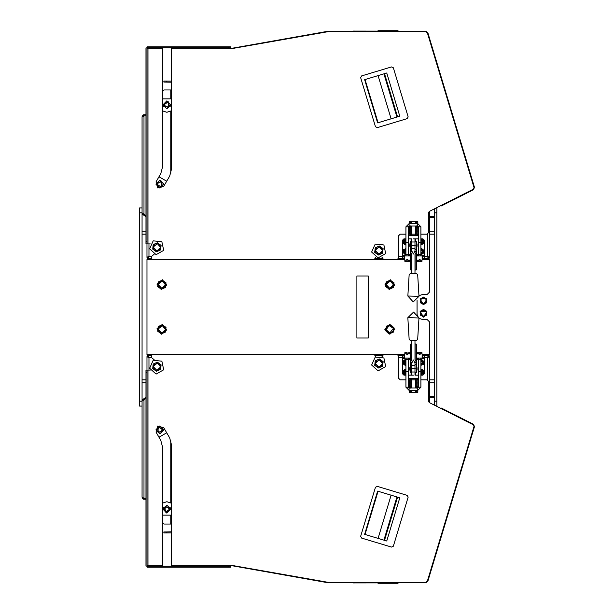 <?xml version="1.0" encoding="UTF-8"?>
<svg xmlns="http://www.w3.org/2000/svg" width="614" height="614" viewBox="0 0 614 614"><rect width="100%" height="100%" fill="white"/><g stroke="black" fill="none" stroke-linecap="round" stroke-linejoin="round"><path stroke-width="0.92" d="M404.142 358.054L403.974 354.677L404.733 353.925L404.733 358.054L404.142 358.054L409.853 358.054L410.267 358.645M416.561 353.925L422.102 353.925L422.102 358.054L422.693 358.054L419.707 358.054L422.002 358.131L422.002 359.305L421.427 359.39L422.002 359.305M422.693 255.946L422.854 259.323L422.102 260.075L422.102 255.946L422.693 255.946L416.975 255.946L416.561 255.355M410.267 260.075L404.733 260.075L404.733 255.946L404.142 255.946L407.12 255.946L404.833 255.869L404.833 254.695L405.409 254.61L404.833 254.695M171.344 89.974L164.268 89.974L162.418 90.795L162.418 47.823M171.344 81.102L163.838 81.025L163.838 82.015L171.344 82.192M434.413 208.852L434.413 405.148M436.324 406.115L436.892 406.115L436.892 207.885L436.324 207.885M139.555 401.157L139.555 406.115L142.034 406.115L142.034 116.706L142.034 207.885L139.555 207.885L139.555 401.157L142.034 401.157M429.462 356.588L427.474 357.548L428.472 356.588L429.462 356.588L429.462 402.646M146.992 257.412L148.972 256.452L147.982 257.412L146.992 257.412L146.992 243.942L150.261 243.942M150.66 258.433L148.012 258.433L148.972 256.452L146.992 259.423L148.012 258.433L148.012 257.443M147.091 356.795L148.972 357.548L148.012 356.557L148.012 355.567L148.972 357.548L147.982 356.588L146.992 356.588L148.972 357.548L148.972 370.058M411.871 251.425L411.871 238.838L408.302 238.838M418.533 238.838L414.964 238.838L414.964 251.425M405.946 238.838L403.912 238.838L402.431 240.32L402.431 258.387L403.974 258.387M422.854 258.387L424.404 258.387L424.404 240.32L422.916 238.838L420.889 238.838M413.414 238.838L414.964 238.838M409.208 226.85L409.208 225.99L410.751 225.99L410.751 226.85L409.208 226.85L409.208 234.118L410.659 234.118L410.659 235.638L416.177 235.638L416.177 226.013M417.72 235.638L416.177 235.638L417.72 235.638L417.72 234.118L416.269 234.118L416.269 225.99L417.743 225.99L417.743 223.711M409.108 223.649L409.208 223.051M410.659 235.638L409.108 235.638L409.108 226.013M414.964 362.575L414.964 375.162L418.533 375.162M408.302 375.162L411.871 375.162L411.871 362.575M420.889 375.162L422.916 375.162L424.404 373.68L424.404 355.613L422.854 355.613M403.974 355.613L402.431 355.613L402.431 373.68L403.912 375.162L405.946 375.162M413.414 375.162L411.871 375.162M416.269 381.509L416.177 378.362L410.659 378.362L410.659 379.882L409.208 379.882L409.208 387.15L410.751 387.15L410.751 388.01L409.208 388.01L409.208 387.15M417.72 378.362L416.177 378.362L417.72 378.362L417.72 379.882L416.269 379.882L416.269 387.15L417.812 387.15L417.743 390.289M409.208 390.949L409.108 390.351M409.108 387.987L409.108 378.362L410.659 378.362M416.269 390.949L416.177 390.351M416.177 223.649L416.269 223.051M145.994 241.463L145.994 243.942L146.992 243.942L146.992 241.463L145.994 241.463L145.994 47.854L146.992 47.854L146.992 241.463M228.254 46.825L228.254 47.823L230.734 47.823L230.734 46.825L147.022 46.825L147.022 47.823L147.982 48.813L146.992 47.854M230.734 47.823L230.734 48.813L327.96 31.69L425.893 31.69L427.313 32.749L473.97 187.516L473.217 189.273L429.286 211.439L428.472 212.766L428.472 232.668L426.983 234.149L420.889 234.149M171.344 47.823L171.344 169.832L169.679 176.026L163.738 186.334L157.644 187.961L156.01 181.867L160.761 173.639L162.418 167.445L162.418 48.813L147.982 48.813L147.982 243.942M409.208 231.002L410.751 231.002L410.751 234.149L416.177 234.149M404.733 260.075L403.974 259.323L404.142 255.946M409.415 254.695L405.409 254.61L409.415 254.695L409.415 255.869L407.12 255.946L409.853 255.946L410.267 255.355M422.002 254.695L417.42 254.695L422.002 254.695L422.002 255.869L421.427 255.946L417.42 255.869L417.42 254.695M409.415 261.334L404.833 261.334L409.415 261.334L409.415 260.159L408.84 260.075L409.415 260.159M422.102 260.075L416.561 260.075M422.002 261.334L417.42 261.334L422.002 261.334L422.002 260.159L421.427 260.075L422.002 260.159M408.318 254.61L408.318 242.53L405.931 242.53L405.931 254.61M418.518 254.61L418.518 242.53L420.905 242.53L420.905 254.61M416.269 223.649L416.269 221.562L410.751 221.562L410.751 223.649M417.812 221.562L416.269 221.562L417.812 221.562L417.812 223.649M417.743 225.99L417.812 234.149L418.533 234.149M410.751 226.85L410.751 231.002M409.208 223.649L409.208 221.562L410.751 221.562M399.768 116.169L377.618 122.846L364.609 79.666L386.751 72.989L399.768 116.169M416.177 387.987L416.177 381.509M422.102 353.925L422.854 354.677L422.693 358.054M417.42 359.305L421.427 359.39L417.42 359.305L417.42 358.131L419.707 358.054L416.975 358.054L416.561 358.645M404.833 359.305L409.415 359.305L404.833 359.305L404.833 358.131L405.409 358.054L409.415 358.131L409.415 359.305M417.42 352.666L422.002 352.666L417.42 352.666L417.42 353.841L417.996 353.925L418.564 353.841L418.564 352.666M404.733 353.925L410.267 353.925M406.506 352.589L407.12 352.589M404.833 352.666L405.409 352.589L404.833 352.666L404.833 353.841L405.409 353.925L405.977 353.841L405.977 352.666M418.518 359.39L418.518 371.47L420.905 371.47L420.905 359.39M408.318 359.39L408.318 371.47L405.931 371.47L405.931 359.39M410.751 390.351L410.751 392.438L416.269 392.438L416.269 390.351M416.177 379.851L410.751 379.851L410.751 387.15M417.812 390.351L417.812 392.438L416.269 392.438M418.533 379.851L417.812 379.851L417.812 387.15M410.751 392.438L409.208 392.438L409.208 390.351M147.982 370.058L147.982 565.187L146.992 566.146L145.994 566.146L145.994 370.058L150.261 370.058M228.254 567.175L228.254 566.177L230.734 566.177L230.734 567.175L147.022 567.175L147.022 566.177L147.982 565.187L162.418 565.187L162.418 566.177M230.734 566.177L230.741 565.187L327.96 582.31L425.893 582.31L427.313 581.251L473.97 426.484L473.217 424.727L429.286 402.561L428.472 401.234L428.472 381.332L426.983 379.851L420.889 379.851M171.344 566.177L171.344 444.168L169.679 437.974L163.738 427.666L157.644 426.039L156.01 432.133L160.761 440.361L162.418 446.555L162.418 565.187L162.418 523.205L164.268 524.026L170.776 524.026L170.776 515.491M145.994 370.058L146.992 370.058L146.992 372.537L145.994 372.537M386.751 541.011L364.609 534.333L377.618 491.154L399.768 497.831L386.751 541.011M166.317 532.975L166.317 531.985L163.838 531.985L163.838 532.975L171.344 532.898M171.344 524.026L170.776 524.026M353.203 582.901L402.761 582.801M402.761 31.199L353.203 31.099M418.955 296.017L417.697 274.635L416.338 273.453L410.49 273.453L409.131 274.635L407.873 296.017L413.253 301.896L418.971 296.347L407.873 296.017M411.817 254.457L411.817 273.453L415.018 273.453L415.018 254.457L416.561 251.364L416.561 241.601L415.018 241.601L415.018 251.065L413.414 254.035L411.817 251.065L411.817 241.601L410.267 241.601L410.267 251.364L411.817 254.457L411.817 269.799M417.059 243.935L417.059 246.321L417.059 243.935L416.561 243.436M409.776 243.935L409.776 246.321L409.776 243.935L410.267 243.436M416.561 251.364L416.561 269.799L415.018 270.129M411.817 270.129L410.267 269.799L410.267 251.364M407.873 317.983L409.131 339.365L410.49 340.547L416.338 340.547L417.697 339.365L418.955 317.983L413.583 312.104L407.865 317.653L418.955 317.983M415.018 359.543L415.018 340.547L411.817 340.547L411.817 359.543L410.267 362.636L410.267 372.399L411.817 372.399L411.817 362.935L413.414 359.965L415.018 362.935L415.018 372.399L416.561 372.399L416.561 362.636L415.018 359.543M409.776 370.065L409.776 367.679L409.776 370.065L410.267 370.564M417.059 370.065L417.059 367.679L417.059 370.065L416.561 370.564M410.267 362.636L410.267 344.201L411.817 343.871M415.018 343.871L416.561 344.201L416.561 362.636M409.093 223.649L405.946 226.796L408.302 226.796L409.093 226.013L409.093 223.649L417.743 223.649L420.889 226.796L420.889 242.53M418.533 242.53L418.533 226.796L420.889 226.796M408.302 371.47L408.302 387.204L405.946 387.204L405.946 371.47M408.302 387.204L409.093 387.987L409.093 390.351L417.743 390.351L420.889 387.204L418.533 387.204L417.812 387.987M143.024 116.706L144.014 115.708L144.014 114.718L143.377 114.826L143.1 116.038M420.905 353.925L419.707 354.37L418.518 353.925M408.318 353.925L407.12 354.37L405.931 353.925M405.931 260.075L407.12 259.63L408.318 260.075M418.518 260.075L419.707 259.63L420.905 260.075M156.102 254.672L149.624 248.808L153.201 240.834L161.889 241.77L163.685 250.328L156.102 254.672M156.102 374.103L149.624 368.239L153.201 360.272L161.889 361.201L163.685 369.758L156.102 374.103M378.117 370.887L371.639 365.023L375.215 357.049L383.903 357.985L385.699 366.535L378.117 370.887M378.117 257.895L371.639 252.032L375.215 244.057L383.903 244.994L385.699 253.544L378.117 257.895M161.321 289.624L156.931 284.167L162.388 279.769L166.785 285.234L161.321 289.624M161.321 334.231L156.931 328.766L162.388 324.376L166.785 329.833L161.321 334.231M389.813 334.254L384.863 329.304L389.813 324.346L394.771 329.304L389.813 334.254M389.284 289.624L384.886 284.167L390.343 279.769L394.741 285.234L389.284 289.624M416.561 246.82L417.059 246.321M410.267 246.82L409.776 246.321M410.267 367.18L409.776 367.679M416.561 367.18L417.059 367.679M423.514 304.767L426.945 298.826L420.083 298.826L423.514 304.767M155.91 184.123L159.87 188.084L163.838 184.123L159.87 180.155L155.91 184.123M162.917 104.84L166.885 108.801L170.845 104.84L166.885 100.873L170.316 106.821L163.447 106.821L166.885 100.873L162.917 104.84M166.885 513.127L163.447 507.179L170.316 507.179L166.885 513.127L170.845 509.159L166.885 505.199L162.917 509.159L166.885 513.127M163.838 429.877L159.87 425.916L155.91 429.877L159.87 433.845L163.838 429.877M423.514 317.162L426.945 311.214L420.083 311.214L423.514 317.162M393.39 328.275L389.123 325.65L386.114 329.649L389.813 333.018L393.39 328.275M156.401 184.123L161.605 181.115L161.605 187.124L156.401 184.123M163.416 104.84L168.62 101.832L168.62 107.841L163.416 104.84M170.354 509.159L165.151 512.168L165.151 506.159L170.354 509.159M163.339 429.877L158.136 432.885L158.136 426.876L163.339 429.877M405.931 360.433L403.367 362.651L405.931 364.724M405.931 363.818L404.342 362.375L405.931 361.193M405.931 370.564L404.066 372.015L405.946 373.466M405.931 369.874L403.367 372.099L405.946 374.164M405.946 373.327L404.342 371.892L405.931 370.702M420.889 373.442L422.747 371.831L420.905 370.587L422.77 372.023L420.889 373.45M420.889 374.164L423.445 372.33L421.519 369.851L420.905 369.874M420.905 364.724L423.445 362.882L421.519 360.41L420.905 360.433M420.905 363.941L422.747 362.736L420.905 361.078M405.931 249.276L403.367 251.494L405.931 253.567M405.931 252.807L404.342 251.372L405.931 250.182M405.946 240.534L404.066 241.985L405.931 243.436M405.946 239.836L403.367 242.054L405.931 244.126M405.931 243.297L404.342 241.847L405.946 240.673M420.905 252.922L422.754 251.579L420.905 250.059M420.905 253.567L423.445 251.725L421.519 249.253L420.905 249.276M420.905 250.213L422.609 251.303L420.905 252.784M420.889 240.55L422.77 241.977L420.905 243.413L422.747 241.762L420.889 240.558M420.905 244.126L423.445 242.284L421.519 239.813L420.889 239.836M420.905 359.627L424.259 362.552L420.905 365.53M405.946 374.962L405.232 374.977L402.6 371.67L405.931 369.068M405.931 365.53L405.232 365.537L402.6 362.229L405.931 359.627M420.905 369.068L424.259 371.992L420.889 374.962M405.931 244.932L405.232 244.94L402.6 241.624L405.946 239.038M405.931 254.373L405.232 254.38L402.6 251.072L405.931 248.47M420.905 248.47L424.259 251.395L420.905 254.373M420.889 239.038L424.259 241.947L420.905 244.932M162.257 281.005L158.143 284.497L161.858 288.419L165.565 284.896L162.257 281.005M390.212 281.005L386.106 284.497L389.813 288.419L393.528 284.896L390.212 281.005M157.299 363.02L153.185 366.52L156.9 370.434L160.615 366.919L157.299 363.02M379.314 246.813L375.2 250.305L378.915 254.219L382.622 250.704L379.314 246.813M145.994 215.614L142.034 212.866L142.801 214.432L145.994 216.919M429.462 211.354L429.462 257.412L427.474 256.452L428.434 257.443L428.434 258.433L422.854 258.433M418.94 295.695L422.025 294.613L426.983 294.613L429.462 292.134L429.462 259.423L428.779 257.711L429.462 259.423L428.234 258.325L427.474 256.452L428.472 257.412L429.462 257.412M422.854 355.567L428.434 355.567L427.474 357.548L428.779 356.289L429.462 354.577L428.434 355.567L428.434 356.557M420.905 361.216L422.609 362.314L420.905 363.787M420.905 370.733L422.609 371.831L420.889 373.297M420.889 240.703L422.601 241.762L420.905 243.267M145.994 498.253L144.014 498.253L142.034 497.294L142.034 406.115M145.994 398.386L142.034 401.134L142.801 399.568L145.994 397.081M379.314 359.796L375.2 363.296L378.915 367.21L382.622 363.695L379.314 359.796M157.299 243.589L153.185 247.081L156.9 251.003L160.615 247.48L157.299 243.589M162.257 325.604L158.143 329.104L161.858 333.018L165.565 329.503L162.257 325.604M429.462 231.179L434.413 231.179M143.899 399.967L145.994 398.34M429.462 382.821L434.413 382.821L429.462 382.821M405.931 361.047L404.956 361.216L405.931 364.018M404.956 361.216L405.931 363.972M405.931 365.123L405.24 365.422L402.93 363.734L403.237 360.886L405.931 359.789M405.754 370.549L405.363 370.564L405.363 373.473L405.754 373.489M405.946 374.555L405.24 374.862L402.93 373.174L403.237 370.334L405.931 369.229M420.905 369.474L421.588 369.175L423.898 370.864L423.591 373.703L420.889 374.801M420.905 364.018L422.747 362.306M420.905 360.034L421.588 359.735L423.898 361.423L423.591 364.263L420.905 365.368M405.931 249.982L404.956 252.784L405.931 252.953M405.931 250.028L404.956 252.784M405.931 253.966L405.24 254.265L402.93 252.577L403.237 249.737L405.931 248.632M405.754 240.511L405.363 240.527L405.363 243.436L405.754 243.451M405.931 244.525L405.24 244.825L402.93 243.136L403.237 240.297L405.946 239.199M422.747 251.694L420.905 249.982M420.905 248.877L421.588 248.578L423.898 250.266L423.591 253.114L420.905 254.211M420.889 239.445L421.588 239.138L423.898 240.826L423.591 243.666L420.905 244.771M418.518 363.657L418.518 361.493M408.318 370.933L408.302 373.143M408.318 361.493L408.318 363.657M418.533 373.143L418.518 370.933M408.302 240.857L408.318 243.067M408.318 250.343L408.318 252.507M418.518 252.507L418.518 250.343M418.518 243.067L418.533 240.857M158.159 282.003L160.254 281.074L157.913 284.274L158.159 282.003M159.517 287.905L157.668 286.554L157.913 284.274L159.517 287.905L163.462 288.327L161.367 289.248L159.517 287.905M162.349 280.145L164.191 281.496L160.254 281.074L162.349 280.145M166.041 282.847L165.795 285.126L164.191 281.496L166.041 282.847M165.795 285.126L165.55 287.398L163.462 288.327L165.795 285.126M386.122 282.003L388.209 281.074L385.876 284.274L386.122 282.003M387.48 287.905L385.63 286.554L385.876 284.274L387.48 287.905L391.417 288.327L389.322 289.248L387.48 287.905M390.304 280.145L392.154 281.496L388.209 281.074L390.304 280.145M394.004 282.847L393.758 285.126L392.154 281.496L394.004 282.847M393.758 285.126L393.513 287.398L391.417 288.327L393.758 285.126M153.201 364.018L155.296 363.089L152.955 366.289L153.201 364.018M154.559 369.92L152.709 368.569L152.955 366.289L154.559 369.92L158.504 370.342L156.409 371.27L154.559 369.92M157.391 362.168L159.241 363.511L155.296 363.089L157.391 362.168M161.083 364.862L160.845 367.141L159.241 363.511L161.083 364.862M160.845 367.141L160.599 369.413L158.504 370.342L160.845 367.141M375.215 247.803L377.311 246.882L374.97 250.082L375.215 247.803M376.574 253.705L374.724 252.354L374.97 250.082L376.574 253.705L380.519 254.135L378.424 255.056L376.574 253.705M379.406 245.953L381.248 247.304L377.311 246.882L379.406 245.953M383.098 248.655L382.852 250.926L381.248 247.304L383.098 248.655M382.852 250.926L382.606 253.206L380.519 254.135L382.852 250.926M154.198 254.211L151.105 256.798L152.065 259.423L374.325 259.423L375.814 257.266M382.008 257.266L383.497 259.423L397.25 259.423L398.732 257.941L398.732 235.638L400.221 234.149L405.946 234.149M408.302 234.149L409.108 234.149M230.741 48.813L171.344 48.813M382.008 356.734L383.497 354.577L397.25 354.577L398.732 356.059L398.732 378.362L400.221 379.851L405.946 379.851M408.302 379.851L409.108 379.851M154.198 359.789L151.105 357.202L152.065 354.577L374.325 354.577L375.814 356.734M161.014 186.103L158.727 186.103L157.583 184.123L158.727 182.143L161.014 182.143L162.165 184.123L161.014 186.103M168.029 106.821L165.742 106.821L164.59 104.84L165.742 102.853L168.029 102.853L169.172 104.84L168.029 106.821M158.972 176.74L166.701 181.191M162.418 110.789L166.885 112.27L171.344 110.789M171.344 98.892L162.418 98.892M145.994 115.747L144.014 115.747L142.034 116.706L143.377 114.826M143.292 213.787L142.801 214.432M143.899 214.033L145.994 215.66M163.838 82.015L163.838 81.025M142.294 115.708L145.994 115.708M145.994 114.718L144.014 114.718M142.034 231.179L145.994 231.179M142.034 382.821L145.994 382.821L142.034 382.821M434.413 217.801L429.462 217.801M429.462 216.312L434.413 216.312M429.462 397.688L434.413 397.688M434.413 396.199L429.462 396.199M150.66 355.567L147.982 355.567L146.992 354.577L146.992 259.423L404.081 259.423M418.94 318.305L422.025 319.387L426.983 319.387L429.462 321.866L429.462 354.577L428.779 356.289M146.992 370.058L146.992 356.588M403.974 258.433L398.647 258.433M382.092 258.433L375.73 258.433M428.779 257.711L428.434 257.443M375.73 355.567L382.092 355.567M398.647 355.567L403.974 355.567M404.081 354.577L146.992 354.577L148.012 356.557M418.564 317.983L417.075 314.437L417.075 300.522M409.738 255.731L410.252 255.386M416.584 255.386L417.09 255.731M403.974 256.836L402.431 256.836M424.404 256.836L422.854 256.836M414.527 234.149L412.301 234.149M417.09 358.269L416.584 358.614M410.252 358.614L409.738 358.269M422.854 357.164L424.404 357.164M402.431 357.164L403.974 357.164M412.301 379.851L414.527 379.851M440.368 205.851L441.382 205.89L473.44 189.718L474.445 187.37L427.789 32.603L425.893 31.199L328.083 31.222L230.734 48.544M228.254 47.823L147.022 47.823M408.264 254.695L408.264 255.869M405.977 254.695L405.977 255.869M420.851 254.695L420.851 255.869M418.564 254.695L418.564 255.869M405.14 260.075L408.84 260.075M404.833 260.159L404.833 261.334M405.977 260.159L405.977 261.334M408.264 260.159L408.264 261.334M417.727 260.075L421.427 260.075M417.42 260.159L417.42 261.334M418.564 260.159L418.564 261.334M420.851 260.159L420.851 261.334M408.302 242.53L408.302 226.796M418.533 226.796L417.812 226.013M393.328 67.778L391.517 66.895L361.677 75.89L360.648 77.633L375.453 126.73L377.265 127.612L407.105 118.617L408.133 116.875L393.328 67.778M383.942 73.841L384.541 73.657L397.557 116.837L396.959 117.021L383.942 73.841M440.368 408.149L441.382 408.11L473.44 424.282L474.445 426.63L427.789 581.397L425.893 582.801L328.083 582.778L230.734 565.456M418.564 359.305L418.564 358.131M420.851 359.305L420.851 358.131M405.977 359.305L405.977 358.131M408.264 359.305L408.264 358.131M421.695 353.925L418.564 353.841M422.002 353.841L422.002 352.666M420.851 353.841L420.851 352.666M409.108 353.925L405.977 353.841M409.415 353.841L409.415 352.666M408.264 353.841L408.264 352.666M418.533 371.47L418.533 387.204M417.743 388.01L416.269 388.01L416.269 387.15M146.992 566.146L146.992 372.537M228.254 566.177L147.022 566.177M408.133 497.125L407.105 495.383L377.265 486.388L375.453 487.27L360.648 536.367L361.677 538.11L391.517 547.105L393.328 546.222L408.133 497.125M396.959 496.979L397.557 497.163L384.541 540.343L383.942 540.159L396.959 496.979M145.994 499.282L143.377 499.174L142.034 497.294M143.377 498.054L144.014 498.292L144.014 499.282M142.294 498.292L145.994 498.292M166.317 531.985L171.344 531.808M143.292 400.213L142.801 399.568M158.972 437.26L166.701 432.809M162.418 503.211L166.885 501.73L171.344 503.211M171.344 515.108L162.418 515.108M169.172 509.159L168.029 511.147L165.742 511.147L164.59 509.159L165.742 507.179L168.029 507.179L169.172 509.159M162.165 429.877L161.014 431.857L158.727 431.857L157.583 429.877L158.727 427.897L161.014 427.897L162.165 429.877M368.262 337.976L368.262 276.024L356.857 276.024L356.857 337.976L368.262 337.976M377.986 31.099L377.986 30.7L398.056 30.7L398.056 31.099M398.056 582.901L398.056 583.3L377.986 583.3L377.986 582.901M420.291 300.806L421.902 303.592L425.126 303.592L426.738 300.806L425.126 298.013L421.902 298.013L420.291 300.806L420.291 298.949L423.514 297.084L426.738 298.949L426.738 302.664L423.514 304.529L420.291 302.664L420.291 300.806M420.291 313.194L421.902 315.987L425.126 315.987L426.738 313.194L425.126 310.408L421.902 310.408L420.291 313.194L420.291 311.336L423.514 309.471L426.738 311.336L426.738 315.051L423.514 316.916L420.291 315.051L420.291 313.194M374.97 363.074L376.574 366.696L380.519 367.118L382.852 363.918L381.248 360.295L377.311 359.865L374.97 363.074L375.215 360.794L379.406 358.944L383.098 361.646L382.606 366.197L378.424 368.047L374.724 365.345L374.97 363.074M152.955 246.859L154.559 250.489L158.504 250.911L160.845 247.711L159.241 244.08L155.296 243.658L152.955 246.859L153.201 244.587L157.391 242.73L161.083 245.431L160.599 249.982L156.409 251.832L152.709 249.138L152.955 246.859M388.716 325.489L385.968 328.344L387.066 332.151L390.911 333.11L393.666 330.255L392.569 326.448L388.716 325.489L390.918 324.86L394.211 328.037L393.113 332.481L388.708 333.74L385.415 330.562L386.521 326.126L388.716 325.489M157.913 328.874L159.517 332.504L163.462 332.926L165.795 329.726L164.191 326.095L160.254 325.673L157.913 328.874L158.159 326.602L162.349 324.752L166.041 327.446L165.55 331.997L161.367 333.855L157.668 331.153L157.913 328.874M422.77 362.544L422.701 362.958M171.344 565.187L230.734 565.187M170.776 111.172L170.776 173.539M170.776 89.974L170.776 98.509M144.014 115.747L144.014 214.079M166.317 82.015L166.317 81.025M434.413 212.843L436.892 212.843M436.892 401.157L434.413 401.157M429.462 379.851L434.413 379.851M142.034 379.851L145.994 379.851M142.034 234.149L145.994 234.149M429.462 234.149L434.413 234.149M139.555 212.843L142.034 212.843M429.355 257.205L427.474 256.452L427.474 234.064M427.474 379.936L427.474 357.548L429.355 356.795M148.972 243.942L148.972 256.452L147.091 257.205M428.472 258.433L428.472 257.45M424.404 256.452L427.474 256.452L428.234 258.325M429.462 259.423L422.754 259.423M428.472 356.55L428.472 355.567M428.234 355.675L427.474 357.548L424.404 357.548M147.982 257.45L147.982 258.433M147.675 257.711L146.992 259.423M148.212 258.325L148.972 256.452L151.52 256.452M398.732 256.452L402.431 256.452M422.754 354.577L429.462 354.577M147.982 355.567L147.982 356.55M402.431 357.548L398.732 357.548M151.52 357.548L148.972 357.548M411.111 241.601L411.111 238.838M402.431 255.324L404.833 255.324M409.415 255.324L410.267 255.324M415.716 241.601L415.716 238.838M416.561 255.324L417.42 255.324M422.002 255.324L424.404 255.324M411.871 241.985L414.964 241.985M411.871 245.623L414.964 245.623M414.964 248.394L411.871 248.394M411.288 235.638L411.288 234.149M415.548 235.638L415.548 234.149M415.716 372.399L415.716 375.162M424.404 358.676L422.002 358.676M417.42 358.676L416.561 358.676M411.111 372.399L411.111 375.162M410.267 358.676L409.415 358.676M404.833 358.676L402.431 358.676M414.964 372.015L411.871 372.015M414.964 368.377L411.871 368.377M411.871 365.606L414.964 365.606M415.548 378.362L415.548 379.851M411.288 378.362L411.288 379.851M473.97 187.516L474.445 187.37M427.313 32.749L427.789 32.603M425.893 31.69L425.893 31.199M328.429 31.69L328.429 31.199M328.168 31.69L328.083 31.222M231.455 48.26L231.524 48.675M409.208 227.855L410.751 227.855M411.38 234.149L411.38 226.013M411.38 223.649L411.38 221.562M415.64 234.149L415.64 226.013M415.64 223.649L415.64 221.562M416.269 227.855L417.812 227.855M416.269 231.002L417.812 231.002M410.751 222.122L409.208 222.122M417.812 222.122L416.269 222.122M378.032 122.723L365.015 79.544M391.126 118.778L378.109 75.599M328.083 582.778L328.168 582.31M328.429 582.801L328.429 582.31M425.893 582.801L425.893 582.31M231.524 565.325L231.455 565.74M417.812 386.145L416.269 386.145M417.812 382.998L416.269 382.998M415.64 379.851L415.64 387.987M415.64 390.351L415.64 392.438M411.38 379.851L411.38 387.987M411.38 390.351L411.38 392.438M410.751 386.145L409.208 386.145M410.751 382.998L409.208 382.998M416.269 391.878L417.812 391.878M409.208 391.878L410.751 391.878M427.789 581.397L427.313 581.251M474.445 426.63L473.97 426.484M365.015 534.456L378.032 491.277M378.109 538.401L391.126 495.222M143.1 497.962L143.377 499.174M144.014 399.921L144.014 498.253M170.776 502.828L170.776 440.461M416.561 249.614L415.018 249.614M416.53 251.579L414.887 251.579M415.018 245.132L416.561 245.132M411.702 269.93L411.702 253.966M416.445 269.799L416.445 251.74M410.382 269.799L410.382 251.74M415.133 269.93L415.133 253.966M410.267 245.132L411.817 245.132M411.817 249.614L410.267 249.614M411.948 251.579L410.298 251.579M410.267 364.386L411.817 364.386M410.298 362.421L411.948 362.421M411.817 368.868L410.267 368.868M415.133 344.07L415.133 360.034M410.382 344.201L410.382 362.26M416.445 344.201L416.445 362.26M411.702 344.07L411.702 360.034M416.561 368.868L415.018 368.868M415.018 364.386L416.561 364.386M414.887 362.421L416.53 362.421M416.269 226.013L410.751 226.013M405.946 226.796L405.946 242.53M417.812 226.85L416.269 226.85M405.946 387.204L409.093 390.351M420.889 387.204L420.889 371.47M410.751 387.987L416.269 387.987"/></g></svg>
